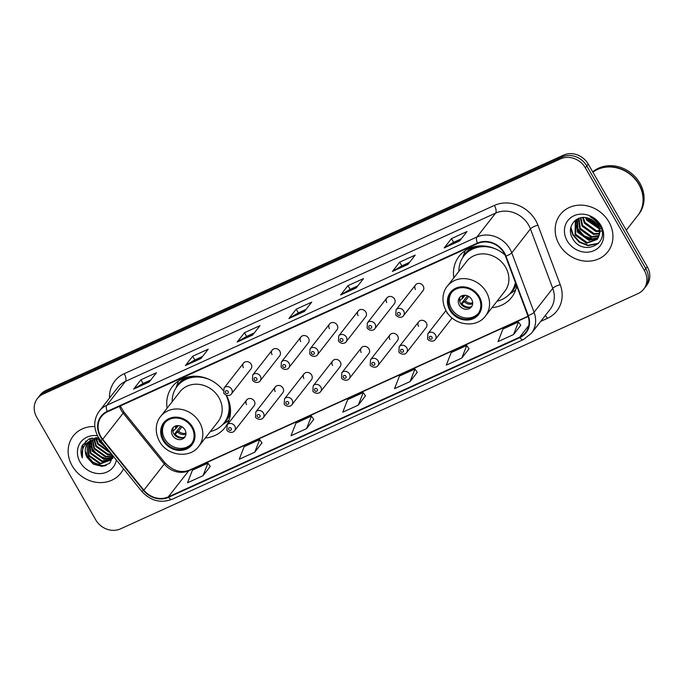 <?xml version="1.0" encoding="UTF-8"?>
<svg xmlns="http://www.w3.org/2000/svg" width="684" height="684" viewBox="0 0 684 684"><rect width="100%" height="100%" fill="white"/><g stroke="black" fill="none" stroke-linecap="round" stroke-linejoin="round"><path stroke-width="1.03" d="M491.993 307.663A33.336 29.412 -142 0 0 511.632 297.36A33.336 29.412 -142 0 0 516.736 286.1M205.268 438.008A33.336 29.412 -142 0 0 224.899 427.705A33.336 29.412 -142 0 0 226.404 395.301M246.693 399.952L227.165 424.926A4.72 4.164 38 0 1 234.766 426.072A4.72 4.164 38 0 1 234.603 430.74L254.123 405.766A4.72 4.164 -142 0 0 254.286 401.089A4.72 4.164 -142 0 0 246.693 399.952A4.72 4.164 -142 0 0 246.522 404.62M275.361 386.913L255.842 411.896A4.72 4.164 38 0 1 263.434 413.033A4.72 4.164 38 0 1 263.272 417.702L282.8 392.727A4.72 4.164 -142 0 0 282.962 388.059A4.72 4.164 -142 0 0 275.361 386.913A4.72 4.164 -142 0 0 275.199 391.59M304.038 373.883L284.51 398.858A4.72 4.164 38 0 1 292.111 400.003A4.72 4.164 38 0 1 291.948 404.671L311.468 379.697A4.72 4.164 -142 0 0 311.63 375.02A4.72 4.164 -142 0 0 304.038 373.883A4.72 4.164 -142 0 0 303.867 378.551M332.706 360.853L313.187 385.827A4.72 4.164 38 0 1 320.779 386.964A4.72 4.164 38 0 1 320.616 391.633L340.145 366.658A4.72 4.164 -142 0 0 340.307 361.99A4.72 4.164 -142 0 0 332.706 360.853A4.72 4.164 -142 0 0 332.544 365.521M361.383 347.814L341.855 372.789A4.72 4.164 38 0 1 349.456 373.934A4.72 4.164 38 0 1 349.293 378.603L368.813 353.628A4.72 4.164 -142 0 0 368.984 348.951A4.72 4.164 -142 0 0 361.383 347.814A4.72 4.164 -142 0 0 361.22 352.482M390.051 334.784L370.531 359.758A4.72 4.164 38 0 1 378.124 360.896A4.72 4.164 38 0 1 377.961 365.564L397.489 340.589A4.72 4.164 -142 0 0 397.652 335.921A4.72 4.164 -142 0 0 390.051 334.784A4.72 4.164 -142 0 0 389.889 339.452M418.728 321.745L399.2 346.72A4.72 4.164 38 0 1 406.8 347.865A4.72 4.164 38 0 1 406.638 352.534L426.158 327.559A4.72 4.164 -142 0 0 426.329 322.891A4.72 4.164 -142 0 0 418.728 321.745A4.72 4.164 -142 0 0 418.565 326.413M415.598 284.86L396.079 309.835A4.72 4.164 38 0 1 403.671 310.981A4.72 4.164 38 0 1 403.509 315.649L423.037 290.674A4.72 4.164 -142 0 0 423.199 286.006A4.72 4.164 -142 0 0 415.598 284.86A4.72 4.164 -142 0 0 415.436 289.529M386.93 297.899L367.402 322.874A4.72 4.164 38 0 1 375.003 324.011A4.72 4.164 38 0 1 374.841 328.679L394.36 303.705A4.72 4.164 -142 0 0 394.523 299.036A4.72 4.164 -142 0 0 386.93 297.899A4.72 4.164 -142 0 0 386.759 302.567M300.909 336.998L281.389 361.973A4.72 4.164 38 0 1 288.981 363.118A4.72 4.164 38 0 1 288.819 367.787L308.347 342.812A4.72 4.164 -142 0 0 308.51 338.135A4.72 4.164 -142 0 0 300.909 336.998A4.72 4.164 -142 0 0 300.746 341.667M243.564 363.067L224.044 388.042A4.72 4.164 38 0 1 231.637 389.187A4.72 4.164 38 0 1 231.474 393.856L251.002 368.881A4.72 4.164 -142 0 0 251.165 364.204A4.72 4.164 -142 0 0 243.564 363.067A4.72 4.164 -142 0 0 243.401 367.736M272.241 350.037L252.712 375.012A4.72 4.164 38 0 1 260.313 376.149A4.72 4.164 38 0 1 260.151 380.817L279.671 355.842A4.72 4.164 -142 0 0 279.833 351.174A4.72 4.164 -142 0 0 272.241 350.037A4.72 4.164 -142 0 0 272.07 354.705M329.585 323.968L310.057 348.943A4.72 4.164 38 0 1 317.658 350.08A4.72 4.164 38 0 1 317.496 354.748L337.015 329.773A4.72 4.164 -142 0 0 337.178 325.105A4.72 4.164 -142 0 0 329.585 323.968A4.72 4.164 -142 0 0 329.414 328.636M358.254 310.929L338.734 335.904A4.72 4.164 38 0 1 346.326 337.05A4.72 4.164 38 0 1 346.164 341.718L365.692 316.743A4.72 4.164 -142 0 0 365.854 312.075A4.72 4.164 -142 0 0 358.254 310.929A4.72 4.164 -142 0 0 358.091 315.598M504.98 254.901A33.336 29.412 -142 0 0 459.101 256.295A33.336 29.412 -142 0 0 453.834 277.841M223.129 390.35A33.336 29.412 -142 0 0 172.368 386.64A33.336 29.412 -142 0 0 167.11 408.177M446.652 311.724A4.72 4.164 -142 0 0 447.233 313.383M643.695 289.178L646.619 285.442A18.87 16.647 -142 0 0 647.278 266.76L588.249 164.109A18.87 16.647 -142 0 0 563.505 155.131L45.948 390.41A18.87 16.647 -142 0 0 40.305 394.822L38.843 396.694A18.87 16.647 -142 0 1 44.486 392.274A18.87 16.647 -142 0 0 38.843 396.694L37.381 398.558A18.87 16.647 -142 0 0 36.722 417.24L95.751 519.891A18.87 16.647 -142 0 0 120.495 528.869L638.052 293.59A18.87 16.647 -142 0 0 643.695 289.178A18.87 16.647 -142 0 0 644.362 270.496L585.333 167.845A18.87 16.647 -142 0 0 560.581 158.868L43.024 394.138A18.87 16.647 -142 0 0 37.381 398.558M560.581 158.868L562.043 156.995L44.486 392.274L562.043 156.995A18.87 16.647 -142 0 1 586.795 165.981A18.87 16.647 -142 0 0 562.043 156.995L563.505 155.131M644.362 270.496L645.816 268.632L586.795 165.981L645.816 268.632A18.87 16.647 -142 0 1 645.157 287.306A18.87 16.647 -142 0 0 645.816 268.632L647.278 266.76M72.188 465.855A30.19 26.633 -142 0 0 120.82 473.157A30.19 26.633 -142 0 0 123.513 468.805A30.19 26.633 -142 0 1 120.82 473.157A30.19 26.633 -142 0 1 72.188 465.855A30.19 26.633 -142 0 1 73.239 435.973A30.19 26.633 -142 0 0 72.188 465.855M559.204 244.462A30.19 26.633 -142 0 0 607.837 251.763A30.19 26.633 -142 0 0 608.897 221.873A30.19 26.633 -142 0 0 560.264 214.571A30.19 26.633 -142 0 0 559.204 244.462A30.19 26.633 -142 0 0 607.837 251.763A30.19 26.633 -142 0 0 608.897 221.873A30.19 26.633 -142 0 0 560.264 214.571A30.19 26.633 -142 0 0 559.204 244.462M100.779 436.418A20.127 17.758 38 0 1 101.48 416.496A20.127 17.758 38 0 1 107.499 411.785L477.654 243.513A20.127 17.758 38 0 1 505.51 256.175L527.817 315.632A20.127 17.758 38 0 1 525.663 332.475A20.127 17.758 38 0 1 519.643 337.186L168.315 496.892A20.127 17.758 38 0 1 143.879 490.171L102.737 439.273A20.127 17.758 38 0 1 100.779 436.418M100.36 436.606A20.631 18.203 -142 0 0 102.369 439.538L143.512 490.428A20.631 18.203 -142 0 0 168.563 497.319L519.883 337.614A20.631 18.203 -142 0 0 528.27 315.521L505.963 256.064A20.631 18.203 -142 0 0 477.406 243.085L107.251 411.358A20.631 18.203 -142 0 0 100.36 436.606M459.699 240.879L467.001 231.543L451.474 238.605L444.173 247.941L459.699 240.879M461.324 238.802L453.552 242.333L444.463 247.676A5.036 2.155 65.6 0 0 444.173 247.941M453.603 242.316L451.474 238.605M407.946 264.409L415.239 255.072L399.712 262.126L392.419 271.462L407.946 264.409M409.571 262.331L401.799 265.862L392.71 271.206A5.036 2.155 65.6 0 0 392.419 271.462M401.85 265.837L399.712 262.126M356.184 287.938L363.486 278.602L347.959 285.656L340.658 294.992L356.184 287.938M357.809 285.861L350.046 289.392L340.948 294.736A5.036 2.155 65.6 0 0 340.658 294.992M350.097 289.366L347.959 285.656M149.163 382.048L156.465 372.712L140.938 379.765L133.637 389.102L149.163 382.048M150.788 379.971L143.016 383.502L133.927 388.845A5.036 2.155 65.6 0 0 133.637 389.102M143.067 383.476L140.938 379.765M200.925 358.519L208.218 349.182L192.691 356.236L185.398 365.572L200.925 358.519M202.541 356.441L194.778 359.972L185.689 365.316A5.036 2.155 65.6 0 0 185.398 365.572M194.829 359.946L192.691 356.236M252.678 334.989L259.98 325.652L244.453 332.715L237.151 342.051L252.678 334.989M254.303 332.911L246.531 336.442L237.442 341.786A5.036 2.155 65.6 0 0 237.151 342.051M246.582 336.425L244.453 332.715M304.431 311.459L311.733 302.123L296.206 309.185L288.904 318.522L304.431 311.459M306.056 309.382L298.284 312.921L289.195 318.265A5.036 2.155 65.6 0 0 288.904 318.522M298.335 312.896L296.206 309.185M94.828 426.559A30.19 26.633 -142 0 0 73.239 435.973A30.19 26.633 -142 0 1 94.828 426.559M461.803 358.074L466.727 345.488L451.201 352.551L446.276 365.136L461.803 358.074L469.002 348.789M513.564 334.544L518.489 321.959L502.962 329.021L498.037 341.607L513.564 334.544L520.755 325.259M306.535 428.654L311.468 416.069L295.941 423.131L291.008 435.717L306.535 428.654L313.734 419.369M254.781 452.184L259.706 439.598L244.179 446.661L239.255 459.246L254.781 452.184L261.981 442.899M203.028 475.713L207.953 463.128L192.426 470.19L187.501 482.776L203.028 475.713L210.219 466.428M410.049 381.604L414.974 369.018L399.447 376.072L394.523 388.657L410.049 381.604L417.249 372.31M358.296 405.133L363.221 392.548L347.694 399.601L342.769 412.187L358.296 405.133L365.487 395.839M363.221 392.548L365.521 395.891M311.468 416.069L313.768 419.412M259.706 439.598L262.006 442.941M207.953 463.128L210.253 466.471M414.974 369.018L417.274 372.361M466.727 345.488L469.027 348.831M518.489 321.959L520.789 325.302M107.568 449.072L99.471 441.796L98.274 438.88M106.533 447.789L99.924 441.206L98.932 438.914M110.278 452.423L109.209 452.321L97.65 444.13L95.991 438.966M109.731 451.748L98.103 443.548L96.521 438.914M111.937 454.484L107.388 454.655L95.82 446.464L94.067 439.342M111.595 454.048L107.841 454.073L96.282 445.882L94.52 439.231M112.792 455.86L105.558 456.989L93.999 448.798L92.4 439.923M112.766 455.51L106.02 456.408L94.452 448.217L92.802 439.761M113.364 456.536L112.638 457.151M112.33 457.382L103.737 459.323L92.169 451.132L90.946 440.633M98.65 437.751L88.826 439.051L82.174 445.703C80.575 449.602 80.618 453.672 82.294 457.904C80.926 449.337 84.132 443.412 91.904 440.145A14.219 12.543 -142 0 0 87.655 443.471A14.219 12.543 -142 0 0 87.159 457.553L93.443 464.248L102.061 466.377L109.637 463.324L112.783 456.792M112.467 457.015L104.19 458.742L92.631 450.551L91.288 440.445M113.339 456.681L111.937 458.485M111.672 458.75L101.916 461.657L90.348 453.466L89.664 441.479M112.894 457.357L112.125 458.169M111.851 458.417L102.369 461.076L90.801 452.885L89.972 441.257M112.851 455.612L110.842 459.981L100.086 463.991L88.527 455.8L88.552 442.454M113.091 455.903L110.842 459.981M111.065 459.691L100.548 463.41L88.98 455.219L88.817 442.197M98.12 438.282L97.974 437.649M98.735 438.29L98.581 437.734M95.94 438.453L95.888 437.503M96.444 438.384L96.367 437.512M91.177 438.966L92.109 437.905M91.904 440.145L99.471 438.974M87.159 457.553L87.287 444.036L87.817 443.266M97.496 435.717A20.511 18.092 -142 0 0 80.088 443.027A20.511 18.092 -142 0 0 80.156 462.239A20.511 18.092 -142 0 0 100.633 473.576A20.511 18.092 -142 0 0 116.383 459.981M82.294 457.904L82.935 444.318M106.208 465.453L101.386 465.53L93.075 462.264L86.979 455.467L85.432 451.714M103.378 443.89L100.326 440.111M104.977 465.881L101.155 465.821L92.844 462.564L86.748 455.758L85.654 453.364M84.645 445.412L85.851 440.966M112.869 458.434L111.817 458.673M111.475 458.733L109.038 458.955M106.781 458.844L98.316 455.561L92.22 448.755L91.126 446.361M90.425 443.976L90.04 441.214M90.014 440.462L90.108 438.504M104.729 445.558L99.274 438.948M163.861 440.137A16.98 14.98 -142 0 0 191.212 444.241A16.98 14.98 -142 0 0 191.811 427.432A16.98 14.98 -142 0 0 164.451 423.319A16.98 14.98 -142 0 0 163.861 440.137M164.929 422.755A16.98 14.98 -142 0 0 164.776 438.966A16.98 14.98 -142 0 0 191.657 443.642M193.085 376.26A29.754 26.248 -142 0 0 178.114 385.109L177.207 386.28A29.754 26.248 -142 0 0 172.171 401.705M223.121 390.41A29.754 26.248 -142 0 0 222.257 389.29M210.287 379.936A29.754 26.248 -142 0 0 177.207 386.28M218.931 397.643A24.214 21.366 -142 0 0 179.926 391.787L160.578 416.53A24.214 21.366 38 0 1 199.583 422.387A24.214 21.366 38 0 1 198.736 446.361L218.085 421.618A24.214 21.366 -142 0 0 218.931 397.643M210.33 431.527A29.754 26.248 -142 0 0 224.087 422.926A29.754 26.248 -142 0 0 226.019 395.147M224.087 422.926L224.993 421.763A29.754 26.248 -142 0 0 229.978 405.099M172.539 435.434A7.55 6.66 -142 0 0 184.697 437.264A7.55 6.66 -142 0 0 184.962 429.791A7.55 6.66 -142 0 0 172.804 427.962A7.55 6.66 -142 0 0 172.539 435.434M173.514 427.209A7.55 6.66 -142 0 0 173.813 433.801A7.55 6.66 -142 0 0 185.261 436.392M228.969 420.258A32.712 28.856 38 0 1 227.533 421.31L222.565 424.687M175.865 388.179L177.943 382.544A32.712 28.856 38 0 1 178.618 380.894M172.898 428.996A8.806 7.772 38 0 0 173.3 430.963L172.881 431.151M173.3 430.963L178.498 425.628M174.232 434.46L180.73 426.158M183.671 437.418A8.806 7.772 38 0 1 175.147 434.169L174.3 434.554M181.97 426.765L178.575 431.108L175.147 434.169M626.27 230.226L637.753 215.546A31.455 27.745 -142 0 0 638.847 184.406A31.455 27.745 -142 0 0 592.908 172.206M637.839 215.426A31.455 27.745 -142 0 0 637.933 215.306A31.455 27.745 -142 0 0 639.036 184.176A31.455 27.745 -142 0 0 592.866 172.137M637.933 215.306L638.753 214.263A31.455 27.745 -142 0 0 639.856 183.124A31.455 27.745 -142 0 0 592.712 171.872M596.978 224.557L589.933 218.803M595.653 222.873L591.865 219.769M601.245 228.559L599.74 228.618M598.902 228.567L586.658 220.18L585.598 217.623M598.62 227.729L587.24 219.444L586.479 217.76M601.698 230.936L599.979 231.38M599.449 231.466L595.824 231.448L584.341 223.146L582.674 217.529M599.381 230.799L596.405 230.705L584.923 222.403L583.332 217.503M599.398 233.894L593.507 234.415L582.024 226.113L580.391 217.88M599.449 233.321L594.088 233.672L582.606 225.369L580.913 217.76M598.987 235.98L591.19 237.374L579.707 229.08L578.561 218.452M599.116 235.484L591.771 236.638L580.288 228.336L578.972 218.29M598.261 237.801L588.873 240.341L577.39 232.038L577.228 219.06M598.466 237.365L589.454 239.597L577.971 231.303L577.501 218.923M599.304 234.526A14.219 12.543 -142 0 0 597.577 225.515A14.219 12.543 -142 0 0 588.291 218.222C576.458 213.947 566.13 226.866 572.132 237.519C581.289 257.107 610.615 244.59 600.372 226.421L599.877 225.506C597.559 221.556 594.276 218.658 590.044 216.802C594.028 218.897 596.91 221.804 598.705 225.515C600.159 228.704 600.364 231.705 599.304 234.526L597.235 239.391L586.556 243.307L575.073 235.005L575.295 221.385L577.159 219.102M597.517 239.015L587.137 242.563L575.654 234.261L576.287 220.026M567.173 240.845A20.511 18.092 -142 0 0 594.071 250.601A20.511 18.092 -142 0 0 600.928 225.498A20.511 18.092 -142 0 0 574.03 215.734A20.511 18.092 -142 0 0 567.173 240.845M598.56 243.273L588.197 245.257L579.493 241.785L573.106 234.586L570.884 227.276M594.028 239.451L584.127 235.852L577.741 228.653L576.27 225.139M598.081 226.472L587.753 218.059M598.107 243.735L587.915 245.633L579.203 242.153L572.816 234.954L570.67 228.328M592.447 239.691L583.794 236.194L577.458 229.029L576.458 226.874M598.338 227.037L587.137 217.897M450.585 309.792A16.98 14.98 -142 0 0 477.945 313.896A16.98 14.98 -142 0 0 478.535 297.087A16.98 14.98 -142 0 0 451.184 292.974A16.98 14.98 -142 0 0 450.585 309.792M451.654 292.41A16.98 14.98 -142 0 0 451.5 308.621A16.98 14.98 -142 0 0 478.381 313.298M479.809 245.915A29.754 26.248 -142 0 0 464.846 254.773L463.932 255.936A29.754 26.248 -142 0 0 458.904 271.36M497.011 249.592A29.754 26.248 -142 0 0 463.932 255.936M505.656 267.307A24.214 21.366 -142 0 0 466.65 261.45L447.31 286.186A24.214 21.366 38 0 1 486.315 292.042A24.214 21.366 38 0 1 485.469 316.017L504.809 291.273A24.214 21.366 -142 0 0 505.656 267.307M497.063 301.191A29.754 26.248 -142 0 0 510.811 292.581A29.754 26.248 -142 0 0 515.377 282.483M510.811 292.581L511.726 291.418A29.754 26.248 -142 0 0 515.762 283.501M459.263 305.098A7.55 6.66 -142 0 0 471.421 306.919A7.55 6.66 -142 0 0 471.686 299.447A7.55 6.66 -142 0 0 459.528 297.625A7.55 6.66 -142 0 0 459.263 305.098M460.238 296.865A7.55 6.66 -142 0 0 460.537 303.457A7.55 6.66 -142 0 0 471.986 306.047M515.702 289.913A32.712 28.856 38 0 1 514.257 290.965L509.289 294.342M462.589 257.834L464.667 252.199A32.712 28.856 38 0 1 465.342 250.549M459.622 298.651A8.806 7.772 38 0 0 460.033 300.618L459.605 300.806M460.033 300.618L465.223 295.291M460.965 304.115L467.454 295.813M470.395 307.073A8.806 7.772 38 0 1 461.871 303.824L461.025 304.209M468.694 296.42L465.3 300.763L461.871 303.824M45.948 390.41L43.024 394.138M588.249 164.109L585.333 167.845M119.461 406.347A20.127 17.758 -142 0 0 121.213 410.28A20.127 17.758 -142 0 0 123.171 413.136L164.314 464.026A20.127 17.758 -142 0 0 188.758 470.754L528.116 316.478M109.525 398.037A31.455 27.745 38 0 1 124.232 373.686L494.387 205.414A6.293 2.693 -114.4 0 1 495.635 213.092L125.48 381.364A25.163 22.196 -142 0 0 117.947 387.255L99.265 411.152A25.163 22.196 38 0 1 106.79 405.27A6.293 2.693 65.6 0 0 107.251 411.358M494.387 205.414A31.455 27.745 38 0 1 535.632 220.385A31.455 27.745 38 0 1 537.906 225.198L560.222 284.655A31.455 27.745 38 0 1 547.431 318.334L540.719 321.386M528.629 225.07A25.163 22.196 -142 0 0 495.635 213.092L476.945 236.997A25.163 22.196 38 0 1 511.769 252.823L534.076 312.28A25.163 22.196 38 0 1 531.374 333.33L550.064 309.433A25.163 22.196 -142 0 0 552.766 288.383L530.451 228.926A25.163 22.196 -142 0 0 528.629 225.07M99.265 411.152C93.665 419.078 93.28 427.645 98.111 436.845L100.505 440.342A6.293 0.752 -39 0 0 102.369 439.538M100.505 440.342L141.656 491.232C150.446 500.842 160.586 503.527 172.06 499.311A6.293 2.693 -114.4 0 1 168.563 497.319M519.883 337.614A6.293 2.693 65.6 0 0 523.38 339.606L531.374 333.33M528.27 315.521A6.293 1.684 -20.6 0 0 534.076 312.28L552.766 288.383A6.293 1.684 159.4 0 1 560.222 284.655M141.656 491.232A6.293 0.752 -39 0 0 143.512 490.428M505.963 256.064A6.293 1.684 -20.6 0 0 511.769 252.823L530.451 228.926A6.293 1.684 159.4 0 1 537.906 225.198M477.406 243.085A6.293 2.693 -114.4 0 1 476.945 236.997L106.79 405.27L125.48 381.364A6.293 2.693 -114.4 0 0 124.232 373.686M545.242 315.606A6.293 2.693 -114.4 0 1 547.431 318.334M519.643 337.186L528.783 325.498M102.737 439.273L123.171 413.136A11.32 1.351 141 0 0 123.761 411.862L164.904 462.752A11.32 1.351 141 0 1 164.314 464.026L143.879 490.171M168.315 496.892L188.758 470.754A11.32 4.848 -114.4 0 1 189.605 470.07L528.031 316.222M304.585 311.263L289.195 318.265M252.832 334.792L237.442 341.786M201.079 358.322L185.689 365.316M149.317 381.852L133.927 388.845M356.338 287.742L340.948 294.736M408.1 264.212L392.71 271.206M459.853 240.683L444.463 247.676M192.589 427.072A17.929 15.817 -142 0 0 169.076 418.548A17.929 15.817 -142 0 0 163.083 440.487A17.929 15.817 -142 0 0 186.595 449.02A17.929 15.817 -142 0 0 192.589 427.072M186.065 377.448A30.156 26.608 -142 0 0 176.233 387.623M223.018 424.2A30.156 26.608 -142 0 0 230.517 412.204M175.779 428.842A7.302 6.438 38 0 1 175.6 425.987M176.728 427.902A6.917 6.105 38 0 1 176.523 425.73M185.945 434.075A7.302 6.438 38 0 1 177.626 432.049M185.963 433.109A6.917 6.105 38 0 1 178.575 431.108M479.313 296.736A17.929 15.817 -142 0 0 455.8 288.203A17.929 15.817 -142 0 0 449.807 310.143A17.929 15.817 -142 0 0 473.319 318.676A17.929 15.817 -142 0 0 479.313 296.736M472.789 247.112A30.156 26.608 -142 0 0 462.957 257.278M509.742 293.855A30.156 26.608 -142 0 0 516.258 284.809M462.504 298.498A7.302 6.438 38 0 1 462.324 295.642M463.453 297.557A6.917 6.105 38 0 1 463.256 295.385M472.67 303.73A7.302 6.438 38 0 1 464.351 301.712M472.687 302.764A6.917 6.105 38 0 1 465.3 300.763M225.549 392.702A1.573 1.385 -142 0 0 228.14 391.53A1.573 1.385 -142 0 0 225.549 392.702M254.226 379.671A1.573 1.385 -142 0 0 256.808 378.491A1.573 1.385 -142 0 0 254.226 379.671M282.894 366.633A1.573 1.385 -142 0 0 285.484 365.461A1.573 1.385 -142 0 0 282.894 366.633M311.571 353.602A1.573 1.385 -142 0 0 314.153 352.422A1.573 1.385 -142 0 0 311.571 353.602M340.239 340.564A1.573 1.385 -142 0 0 342.829 339.392A1.573 1.385 -142 0 0 340.239 340.564M368.915 327.533A1.573 1.385 -142 0 0 371.506 326.353A1.573 1.385 -142 0 0 368.915 327.533M397.584 314.495A1.573 1.385 -142 0 0 400.174 313.323A1.573 1.385 -142 0 0 397.584 314.495M231.26 428.415A1.573 1.385 -142 0 0 228.678 429.586A1.573 1.385 -142 0 0 231.26 428.415M259.937 415.376A1.573 1.385 -142 0 0 257.346 416.556A1.573 1.385 -142 0 0 259.937 415.376M288.614 402.346A1.573 1.385 -142 0 0 286.023 403.517A1.573 1.385 -142 0 0 288.614 402.346M317.282 389.307A1.573 1.385 -142 0 0 314.691 390.487A1.573 1.385 -142 0 0 317.282 389.307M345.959 376.277A1.573 1.385 -142 0 0 343.368 377.448A1.573 1.385 -142 0 0 345.959 376.277M374.627 363.238A1.573 1.385 -142 0 0 372.036 364.418A1.573 1.385 -142 0 0 374.627 363.238M403.303 350.208A1.573 1.385 -142 0 0 400.713 351.379A1.573 1.385 -142 0 0 403.303 350.208M445.959 310.553L427.876 333.689A4.72 4.164 38 0 1 435.477 334.827A4.72 4.164 38 0 1 435.306 339.495L452.124 317.992M431.972 337.169A1.573 1.385 -142 0 0 429.381 338.349A1.573 1.385 -142 0 0 431.972 337.169M172.06 499.311L523.38 339.606M164.904 462.752C172.915 470.943 181.149 473.379 189.605 470.07M123.761 411.862L120.316 405.963M113.125 457.066L112.663 457.647M160.578 416.53C156.627 420.985 153.763 430.775 159.458 441.291C167.118 455.929 189.733 458.99 198.736 446.361M447.31 286.186C443.36 290.64 440.496 300.438 446.182 310.946C453.843 325.584 476.457 328.653 485.469 316.017M231.474 393.856C231.534 394.694 227.173 397.447 223.736 393.103L224.044 388.042M260.151 380.817C260.202 381.663 255.85 384.408 252.413 380.073L252.712 375.012M288.819 367.787C288.879 368.625 284.518 371.378 281.081 367.034L281.389 361.973M317.496 354.748C317.547 355.594 313.195 358.339 309.758 354.004L310.057 348.943M346.164 341.718C346.224 342.556 341.863 345.309 338.426 340.965L338.734 335.904M374.841 328.679C374.892 329.526 370.54 332.27 367.103 327.935L367.402 322.874M403.509 315.649C403.569 316.487 399.208 319.24 395.771 314.897L396.079 309.835M227.165 424.926L226.866 429.988C226.695 431.279 232.201 434.203 234.603 430.74M255.842 411.896L255.534 416.958C255.363 418.249 260.869 421.173 263.272 417.702M284.51 398.858L284.211 403.919C284.04 405.21 289.546 408.134 291.948 404.671M313.187 385.827L312.879 390.889C312.708 392.18 318.214 395.104 320.616 391.633M341.855 372.789L341.555 377.85C341.384 379.141 346.891 382.065 349.293 378.603M370.531 359.758L370.224 364.82C370.053 366.111 375.559 369.035 377.961 365.564M399.2 346.72L398.9 351.781C398.729 353.072 404.235 356.005 406.638 352.534M427.876 333.689L427.568 338.751C427.397 340.042 432.904 342.966 435.306 339.495"/></g></svg>

